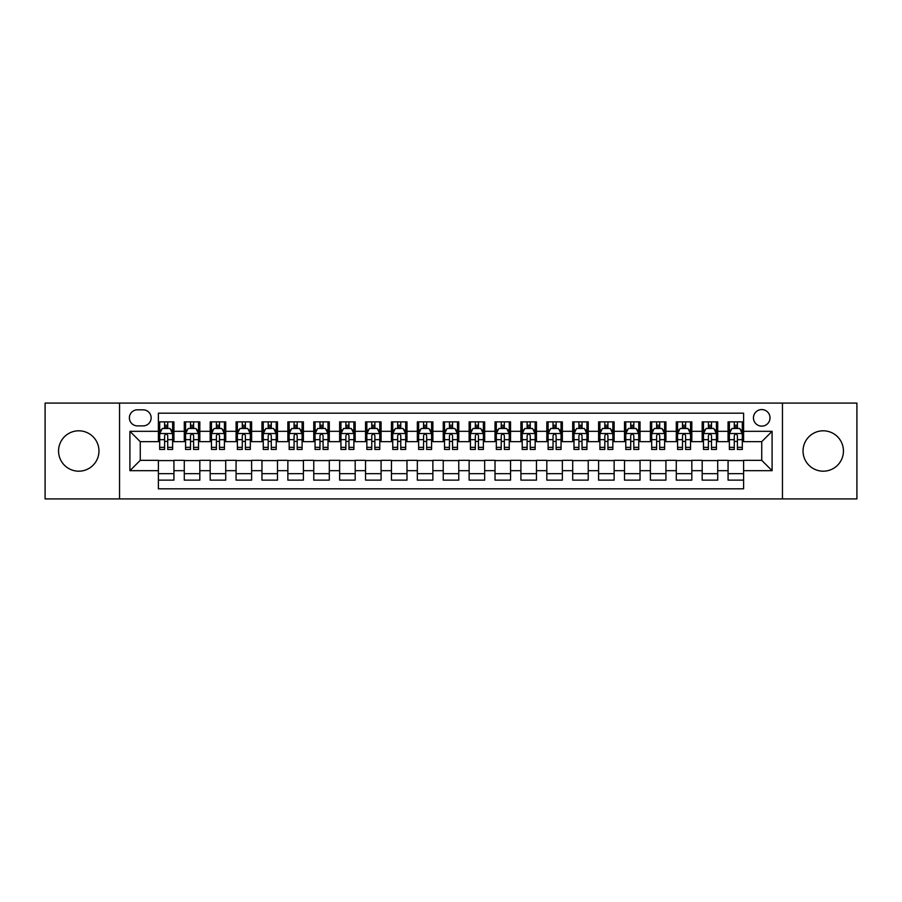 <?xml version="1.0" encoding="UTF-8"?>
<svg xmlns="http://www.w3.org/2000/svg" width="902" height="902" viewBox="0 0 902 902"><rect width="100%" height="100%" fill="white"/><g stroke="black" fill="none" stroke-linecap="round" stroke-linejoin="round"><path stroke-width="1.35" d="M823.233 430.806A20.194 20.194 0 0 0 803.039 451A20.194 20.194 0 0 0 823.233 471.194A20.194 20.194 0 0 0 843.438 451A20.194 20.194 0 0 0 823.233 430.806M78.767 430.806A20.194 20.194 0 0 0 58.562 451A20.194 20.194 0 0 0 78.767 471.194A20.194 20.194 0 0 0 98.961 451A20.194 20.194 0 0 0 78.767 430.806M761.739 409.564A8.287 8.287 0 0 0 753.452 417.851A8.287 8.287 0 0 0 761.739 426.139A8.287 8.287 0 0 0 770.026 417.851A8.287 8.287 0 0 0 761.739 409.564M782.451 498.907L856.9 498.907L856.9 403.093L782.451 403.093L782.451 498.907L119.549 498.907L119.549 403.093L45.1 403.093L45.1 498.907L119.549 498.907M743.609 421.865L728.072 421.865L728.072 431.325L717.721 431.325L717.721 441.676L728.072 441.676L728.072 431.325M717.721 431.325L717.721 421.865L702.184 421.865L702.184 431.325L691.823 431.325L691.823 441.676L702.184 441.676L702.184 431.325M691.823 431.325L691.823 421.865L676.286 421.865L676.286 431.325L665.924 431.325L665.924 441.676L676.286 441.676L676.286 431.325M665.924 431.325L665.924 421.865L650.387 421.865L650.387 431.325L640.037 431.325L640.037 441.676L650.387 441.676L650.387 431.325M640.037 431.325L640.037 421.865L624.5 421.865L624.5 431.325L614.138 431.325L614.138 441.676L624.5 441.676L624.5 431.325M614.138 431.325L614.138 421.865L598.601 421.865L598.601 431.325L588.239 431.325L588.239 441.676L598.601 441.676L598.601 431.325M588.239 431.325L588.239 421.865L572.702 421.865L572.702 431.325L562.352 431.325L562.352 441.676L572.702 441.676L572.702 431.325M562.352 431.325L562.352 421.865L546.815 421.865L546.815 431.325L536.453 431.325L536.453 441.676L546.815 441.676L546.815 431.325M536.453 431.325L536.453 421.865L520.916 421.865L520.916 431.325L510.555 431.325L510.555 441.676L520.916 441.676L520.916 431.325M510.555 431.325L510.555 421.865L495.018 421.865L495.018 431.325L484.667 431.325L484.667 441.676L495.018 441.676L495.018 431.325M484.667 431.325L484.667 421.865L469.13 421.865L469.13 431.325L458.768 431.325L458.768 441.676L469.13 441.676L469.13 431.325M458.768 431.325L458.768 421.865L443.232 421.865L443.232 431.325L432.87 431.325L432.87 441.676L443.232 441.676L443.232 431.325M432.87 431.325L432.87 421.865L417.333 421.865L417.333 431.325L406.982 431.325L406.982 441.676L417.333 441.676L417.333 431.325M406.982 431.325L406.982 421.865L391.445 421.865L391.445 431.325L381.084 431.325L381.084 441.676L391.445 441.676L391.445 431.325M381.084 431.325L381.084 421.865L365.547 421.865L365.547 431.325L355.185 431.325L355.185 441.676L365.547 441.676L365.547 431.325M355.185 431.325L355.185 421.865L339.648 421.865L339.648 431.325L329.298 431.325L329.298 441.676L339.648 441.676L339.648 431.325M329.298 431.325L329.298 421.865L313.761 421.865L313.761 431.325L303.399 431.325L303.399 441.676L313.761 441.676L313.761 431.325M303.399 431.325L303.399 421.865L287.862 421.865L287.862 431.325L277.5 431.325L277.5 441.676L287.862 441.676L287.862 431.325M277.5 431.325L277.5 421.865L261.963 421.865L261.963 431.325L251.613 431.325L251.613 441.676L261.963 441.676L261.963 431.325M251.613 431.325L251.613 421.865L236.076 421.865L236.076 431.325L225.714 431.325L225.714 441.676L236.076 441.676L236.076 431.325M225.714 431.325L225.714 421.865L210.177 421.865L210.177 431.325L199.816 431.325L199.816 441.676L210.177 441.676L210.177 431.325M199.816 431.325L199.816 421.865L184.279 421.865L184.279 441.676L173.928 441.676L173.928 421.865L158.391 421.865M158.391 480.135L173.928 480.135L173.928 460.324L184.279 460.324L184.279 480.135L199.816 480.135L199.816 460.324L210.177 460.324L210.177 470.675L199.816 470.675M210.177 470.675L210.177 480.135L225.714 480.135L225.714 460.324L236.076 460.324L236.076 470.675L225.714 470.675M236.076 470.675L236.076 480.135L251.613 480.135L251.613 460.324L261.963 460.324L261.963 470.675L251.613 470.675M261.963 470.675L261.963 480.135L277.5 480.135L277.5 460.324L287.862 460.324L287.862 470.675L277.5 470.675M287.862 470.675L287.862 480.135L303.399 480.135L303.399 460.324L313.761 460.324L313.761 470.675L303.399 470.675M313.761 470.675L313.761 480.135L329.298 480.135L329.298 460.324L339.648 460.324L339.648 470.675L329.298 470.675M339.648 470.675L339.648 480.135L355.185 480.135L355.185 460.324L365.547 460.324L365.547 470.675L355.185 470.675M365.547 470.675L365.547 480.135L381.084 480.135L381.084 460.324L391.445 460.324L391.445 470.675L381.084 470.675M391.445 470.675L391.445 480.135L406.982 480.135L406.982 460.324L417.333 460.324L417.333 470.675L406.982 470.675M417.333 470.675L417.333 480.135L432.87 480.135L432.87 460.324L443.232 460.324L443.232 470.675L432.87 470.675M443.232 470.675L443.232 480.135L458.768 480.135L458.768 460.324L469.13 460.324L469.13 470.675L458.768 470.675M469.13 470.675L469.13 480.135L484.667 480.135L484.667 460.324L495.018 460.324L495.018 470.675L484.667 470.675M495.018 470.675L495.018 480.135L510.555 480.135L510.555 460.324L520.916 460.324L520.916 470.675L510.555 470.675M520.916 470.675L520.916 480.135L536.453 480.135L536.453 460.324L546.815 460.324L546.815 470.675L536.453 470.675M546.815 470.675L546.815 480.135L562.352 480.135L562.352 460.324L572.702 460.324L572.702 470.675L562.352 470.675M572.702 470.675L572.702 480.135L588.239 480.135L588.239 460.324L598.601 460.324L598.601 470.675L588.239 470.675M598.601 470.675L598.601 480.135L614.138 480.135L614.138 460.324L624.5 460.324L624.5 470.675L614.138 470.675M624.5 470.675L624.5 480.135L640.037 480.135L640.037 460.324L650.387 460.324L650.387 470.675L640.037 470.675M650.387 470.675L650.387 480.135L665.924 480.135L665.924 460.324L676.286 460.324L676.286 470.675L665.924 470.675M676.286 470.675L676.286 480.135L691.823 480.135L691.823 460.324L702.184 460.324L702.184 470.675L691.823 470.675M702.184 470.675L702.184 480.135L717.721 480.135L717.721 460.324L728.072 460.324L728.072 470.675L717.721 470.675M137.42 425.879L143.114 425.879A8.028 8.028 0 0 0 151.141 417.851A8.028 8.028 0 0 0 143.114 409.824L137.42 409.824A8.028 8.028 0 0 0 129.392 417.851A8.028 8.028 0 0 0 137.42 425.879M782.451 403.093L119.549 403.093M743.609 431.325L743.609 413.195L158.391 413.195L158.391 441.676L140.261 441.676L140.261 460.324L158.391 460.324L158.391 488.805L743.609 488.805L743.609 460.324L761.739 460.324L761.739 441.676L743.609 441.676L743.609 431.325L772.089 431.325L772.089 470.675L743.609 470.675M158.391 470.675L129.911 470.675L129.911 431.325L158.391 431.325M728.072 470.675L728.072 480.135L743.609 480.135M158.391 428.337L159.688 428.337M164.604 428.337L167.716 428.337M172.632 428.337L173.928 428.337M158.391 441.416L159.688 441.416M164.604 441.416L167.716 441.416M172.632 441.416L173.928 441.416M158.391 460.584L173.928 460.584M158.391 473.663L173.928 473.663M184.279 441.416L185.575 441.416M190.502 441.416L193.603 441.416M198.53 441.416L199.816 441.416M184.279 428.337L185.575 428.337M190.502 428.337L193.603 428.337M198.53 428.337L199.816 428.337M184.279 460.584L199.816 460.584M184.279 473.663L199.816 473.663M210.177 460.584L225.714 460.584M210.177 473.663L225.714 473.663M210.177 428.337L211.474 428.337M216.39 428.337L219.502 428.337M224.418 428.337L225.714 428.337M210.177 441.416L211.474 441.416M216.39 441.416L219.502 441.416M224.418 441.416L225.714 441.416M236.076 460.584L251.613 460.584M236.076 473.663L251.613 473.663M236.076 428.337L237.373 428.337M242.288 428.337L245.4 428.337M250.316 428.337L251.613 428.337M236.076 441.416L237.373 441.416M242.288 441.416L245.4 441.416M250.316 441.416L251.613 441.416M261.963 460.584L277.5 460.584M261.963 473.663L277.5 473.663M261.963 428.337L263.26 428.337M268.187 428.337L271.288 428.337M276.215 428.337L277.5 428.337M261.963 441.416L263.26 441.416M268.187 441.416L271.288 441.416M276.215 441.416L277.5 441.416M287.862 460.584L303.399 460.584M287.862 473.663L303.399 473.663M287.862 428.337L289.159 428.337M294.075 428.337L297.186 428.337M302.102 428.337L303.399 428.337M287.862 441.416L289.159 441.416M294.075 441.416L297.186 441.416M302.102 441.416L303.399 441.416M313.761 460.584L329.298 460.584M313.761 473.663L329.298 473.663M313.761 428.337L315.057 428.337M319.973 428.337L323.085 428.337M328.001 428.337L329.298 428.337M313.761 441.416L315.057 441.416M319.973 441.416L323.085 441.416M328.001 441.416L329.298 441.416M339.648 460.584L355.185 460.584M339.648 473.663L355.185 473.663M339.648 428.337L340.945 428.337M345.872 428.337L348.973 428.337M353.9 428.337L355.185 428.337M339.648 441.416L340.945 441.416M345.872 441.416L348.973 441.416M353.9 441.416L355.185 441.416M365.547 460.584L381.084 460.584M365.547 473.663L381.084 473.663M365.547 428.337L366.843 428.337M371.759 428.337L374.871 428.337M379.787 428.337L381.084 428.337M365.547 441.416L366.843 441.416M371.759 441.416L374.871 441.416M379.787 441.416L381.084 441.416M391.445 460.584L406.982 460.584M391.445 473.663L406.982 473.663M391.445 428.337L392.742 428.337M397.658 428.337L400.759 428.337M405.686 428.337L406.982 428.337M391.445 441.416L392.742 441.416M397.658 441.416L400.759 441.416M405.686 441.416L406.982 441.416M417.333 460.584L432.87 460.584M417.333 473.663L432.87 473.663M417.333 428.337L418.629 428.337M423.557 428.337L426.657 428.337M431.584 428.337L432.87 428.337M417.333 441.416L418.629 441.416M423.557 441.416L426.657 441.416M431.584 441.416L432.87 441.416M443.232 460.584L458.768 460.584M443.232 473.663L458.768 473.663M443.232 428.337L444.528 428.337M449.444 428.337L452.556 428.337M457.472 428.337L458.768 428.337M443.232 441.416L444.528 441.416M449.444 441.416L452.556 441.416M457.472 441.416L458.768 441.416M469.13 460.584L484.667 460.584M469.13 473.663L484.667 473.663M469.13 428.337L470.416 428.337M475.343 428.337L478.443 428.337M483.371 428.337L484.667 428.337M469.13 441.416L470.416 441.416M475.343 441.416L478.443 441.416M483.371 441.416L484.667 441.416M495.018 460.584L510.555 460.584M495.018 473.663L510.555 473.663M495.018 428.337L496.314 428.337M501.241 428.337L504.342 428.337M509.258 428.337L510.555 428.337M495.018 441.416L496.314 441.416M501.241 441.416L504.342 441.416M509.258 441.416L510.555 441.416M520.916 460.584L536.453 460.584M520.916 473.663L536.453 473.663M520.916 428.337L522.213 428.337M527.129 428.337L530.241 428.337M535.157 428.337L536.453 428.337M520.916 441.416L522.213 441.416M527.129 441.416L530.241 441.416M535.157 441.416L536.453 441.416M546.815 460.584L562.352 460.584M546.815 473.663L562.352 473.663M546.815 428.337L548.1 428.337M553.027 428.337L556.128 428.337M561.055 428.337L562.352 428.337M546.815 441.416L548.1 441.416M553.027 441.416L556.128 441.416M561.055 441.416L562.352 441.416M572.702 460.584L588.239 460.584M572.702 473.663L588.239 473.663M572.702 428.337L573.999 428.337M578.915 428.337L582.027 428.337M586.943 428.337L588.239 428.337M572.702 441.416L573.999 441.416M578.915 441.416L582.027 441.416M586.943 441.416L588.239 441.416M598.601 460.584L614.138 460.584M598.601 473.663L614.138 473.663M598.601 428.337L599.898 428.337M604.814 428.337L607.925 428.337M612.841 428.337L614.138 428.337M598.601 441.416L599.898 441.416M604.814 441.416L607.925 441.416M612.841 441.416L614.138 441.416M624.5 460.584L640.037 460.584M624.5 473.663L640.037 473.663M624.5 428.337L625.785 428.337M630.712 428.337L633.813 428.337M638.74 428.337L640.037 428.337M624.5 441.416L625.785 441.416M630.712 441.416L633.813 441.416M638.74 441.416L640.037 441.416M650.387 460.584L665.924 460.584M650.387 473.663L665.924 473.663M650.387 428.337L651.684 428.337M656.6 428.337L659.712 428.337M664.627 428.337L665.924 428.337M650.387 441.416L651.684 441.416M656.6 441.416L659.712 441.416M664.627 441.416L665.924 441.416M676.286 460.584L691.823 460.584M676.286 473.663L691.823 473.663M676.286 428.337L677.582 428.337M682.498 428.337L685.61 428.337M690.526 428.337L691.823 428.337M676.286 441.416L677.582 441.416M682.498 441.416L685.61 441.416M690.526 441.416L691.823 441.416M702.184 460.584L717.721 460.584M702.184 473.663L717.721 473.663M702.184 428.337L703.47 428.337M708.397 428.337L711.498 428.337M716.425 428.337L717.721 428.337M702.184 441.416L703.47 441.416M708.397 441.416L711.498 441.416M716.425 441.416L717.721 441.416M728.072 460.584L743.609 460.584M728.072 473.663L743.609 473.663M728.072 428.337L729.368 428.337M734.284 428.337L737.396 428.337M742.312 428.337L743.609 428.337M728.072 441.416L729.368 441.416M734.284 441.416L737.396 441.416M742.312 441.416L743.609 441.416M140.261 441.676L129.911 431.325M140.261 460.324L129.911 470.675M772.089 431.325L761.739 441.676M772.089 470.675L761.739 460.324M167.716 425.237L164.604 425.237M172.632 447.336L167.716 447.336L167.716 449.444L172.632 449.444L172.632 433.648L170.038 428.473L162.27 428.473L159.688 433.648L159.688 449.444L164.604 449.444L164.604 447.336L159.688 447.336M159.688 433.648L159.688 421.865M172.632 433.648L172.632 421.865M164.604 428.473L164.604 421.865M167.716 421.865L167.716 428.473M167.716 447.336L167.716 435.587C166.678 433.603 165.641 433.603 164.604 435.587L164.604 447.336M193.603 425.237L190.502 425.237M198.53 447.336L193.603 447.336L193.603 449.444L198.53 449.444L198.53 433.648L195.937 428.473L188.168 428.473L185.575 433.648L185.575 449.444L190.502 449.444L190.502 447.336L185.575 447.336M185.575 433.648L185.575 421.865M198.53 433.648L198.53 421.865M190.502 428.473L190.502 421.865M193.603 421.865L193.603 428.473M193.603 447.336L193.603 435.587C192.577 433.603 191.54 433.603 190.502 435.587L190.502 447.336M219.502 425.237L216.39 425.237M224.418 447.336L219.502 447.336L219.502 449.444L224.418 449.444L224.418 433.648L221.836 428.473L214.067 428.473L211.474 433.648L211.474 449.444L216.39 449.444L216.39 447.336L211.474 447.336M211.474 433.648L211.474 421.865M224.418 433.648L224.418 421.865M216.39 428.473L216.39 421.865M219.502 421.865L219.502 428.473M219.502 447.336L219.502 435.587C218.464 433.603 217.427 433.603 216.39 435.587L216.39 447.336M245.4 425.237L242.288 425.237M250.316 447.336L245.4 447.336L245.4 449.444L250.316 449.444L250.316 433.648L247.723 428.473L239.955 428.473L237.373 433.648L237.373 449.444L242.288 449.444L242.288 447.336L237.373 447.336M237.373 433.648L237.373 421.865M250.316 433.648L250.316 421.865M242.288 428.473L242.288 421.865M245.4 421.865L245.4 428.473M245.4 447.336L245.4 435.587C244.363 433.603 243.326 433.603 242.288 435.587L242.288 447.336M271.288 425.237L268.187 425.237M276.215 447.336L271.288 447.336L271.288 449.444L276.215 449.444L276.215 433.648L273.622 428.473L265.853 428.473L263.26 433.648L263.26 449.444L268.187 449.444L268.187 447.336L263.26 447.336M263.26 433.648L263.26 421.865M276.215 433.648L276.215 421.865M268.187 428.473L268.187 421.865M271.288 421.865L271.288 428.473M271.288 447.336L271.288 435.587C270.262 433.603 269.224 433.603 268.187 435.587L268.187 447.336M297.186 425.237L294.075 425.237M302.102 447.336L297.186 447.336L297.186 449.444L302.102 449.444L302.102 433.648L299.52 428.473L291.752 428.473L289.159 433.648L289.159 449.444L294.075 449.444L294.075 447.336L289.159 447.336M289.159 433.648L289.159 421.865M302.102 433.648L302.102 421.865M294.075 428.473L294.075 421.865M297.186 421.865L297.186 428.473M297.186 447.336L297.186 435.587C296.149 433.603 295.112 433.603 294.075 435.587L294.075 447.336M323.085 425.237L319.973 425.237M328.001 447.336L323.085 447.336L323.085 449.444L328.001 449.444L328.001 433.648L325.408 428.473L317.639 428.473L315.057 433.648L315.057 449.444L319.973 449.444L319.973 447.336L315.057 447.336M315.057 433.648L315.057 421.865M328.001 433.648L328.001 421.865M319.973 428.473L319.973 421.865M323.085 421.865L323.085 428.473M323.085 447.336L323.085 435.587C322.048 433.603 321.011 433.603 319.973 435.587L319.973 447.336M348.973 425.237L345.872 425.237M353.9 447.336L348.973 447.336L348.973 449.444L353.9 449.444L353.9 433.648L351.306 428.473L343.538 428.473L340.945 433.648L340.945 449.444L345.872 449.444L345.872 447.336L340.945 447.336M340.945 433.648L340.945 421.865M353.9 433.648L353.9 421.865M345.872 428.473L345.872 421.865M348.973 421.865L348.973 428.473M348.973 447.336L348.973 435.587C347.935 433.603 346.909 433.603 345.872 435.587L345.872 447.336M374.871 425.237L371.759 425.237M379.787 447.336L374.871 447.336L374.871 449.444L379.787 449.444L379.787 433.648L377.205 428.473L369.437 428.473L366.843 433.648L366.843 449.444L371.759 449.444L371.759 447.336L366.843 447.336M366.843 433.648L366.843 421.865M379.787 433.648L379.787 421.865M371.759 428.473L371.759 421.865M374.871 421.865L374.871 428.473M374.871 447.336L374.871 435.587C373.834 433.603 372.797 433.603 371.759 435.587L371.759 447.336M400.759 425.237L397.658 425.237M405.686 447.336L400.759 447.336L400.759 449.444L405.686 449.444L405.686 433.648L403.093 428.473L395.324 428.473L392.742 433.648L392.742 449.444L397.658 449.444L397.658 447.336L392.742 447.336M392.742 433.648L392.742 421.865M405.686 433.648L405.686 421.865M397.658 428.473L397.658 421.865M400.759 421.865L400.759 428.473M400.759 447.336L400.759 435.587C399.733 433.603 398.695 433.603 397.658 435.587L397.658 447.336M426.657 425.237L423.557 425.237M431.584 447.336L426.657 447.336L426.657 449.444L431.584 449.444L431.584 433.648L428.991 428.473L421.223 428.473L418.629 433.648L418.629 449.444L423.557 449.444L423.557 447.336L418.629 447.336M418.629 433.648L418.629 421.865M431.584 433.648L431.584 421.865M423.557 428.473L423.557 421.865M426.657 421.865L426.657 428.473M426.657 447.336L426.657 435.587C425.62 433.603 424.594 433.603 423.557 435.587L423.557 447.336M452.556 425.237L449.444 425.237M457.472 447.336L452.556 447.336L452.556 449.444L457.472 449.444L457.472 433.648L454.879 428.473L447.121 428.473L444.528 433.648L444.528 449.444L449.444 449.444L449.444 447.336L444.528 447.336M444.528 433.648L444.528 421.865M457.472 433.648L457.472 421.865M449.444 428.473L449.444 421.865M452.556 421.865L452.556 428.473M452.556 447.336L452.556 435.587C451.519 433.603 450.481 433.603 449.444 435.587L449.444 447.336M478.443 425.237L475.343 425.237M483.371 447.336L478.443 447.336L478.443 449.444L483.371 449.444L483.371 433.648L480.777 428.473L473.009 428.473L470.416 433.648L470.416 449.444L475.343 449.444L475.343 447.336L470.416 447.336M470.416 433.648L470.416 421.865M483.371 433.648L483.371 421.865M475.343 428.473L475.343 421.865M478.443 421.865L478.443 428.473M478.443 447.336L478.443 435.587C477.417 433.603 476.38 433.603 475.343 435.587L475.343 447.336M504.342 425.237L501.241 425.237M509.258 447.336L504.342 447.336L504.342 449.444L509.258 449.444L509.258 433.648L506.676 428.473L498.907 428.473L496.314 433.648L496.314 449.444L501.241 449.444L501.241 447.336L496.314 447.336M496.314 433.648L496.314 421.865M509.258 433.648L509.258 421.865M501.241 428.473L501.241 421.865M504.342 421.865L504.342 428.473M504.342 447.336L504.342 435.587C503.305 433.603 502.267 433.603 501.241 435.587L501.241 447.336M530.241 425.237L527.129 425.237M535.157 447.336L530.241 447.336L530.241 449.444L535.157 449.444L535.157 433.648L532.563 428.473L524.795 428.473L522.213 433.648L522.213 449.444L527.129 449.444L527.129 447.336L522.213 447.336M522.213 433.648L522.213 421.865M535.157 433.648L535.157 421.865M527.129 428.473L527.129 421.865M530.241 421.865L530.241 428.473M530.241 447.336L530.241 435.587C529.203 433.603 528.166 433.603 527.129 435.587L527.129 447.336M556.128 425.237L553.027 425.237M561.055 447.336L556.128 447.336L556.128 449.444L561.055 449.444L561.055 433.648L558.462 428.473L550.694 428.473L548.1 433.648L548.1 449.444L553.027 449.444L553.027 447.336L548.1 447.336M548.1 433.648L548.1 421.865M561.055 433.648L561.055 421.865M553.027 428.473L553.027 421.865M556.128 421.865L556.128 428.473M556.128 447.336L556.128 435.587C555.102 433.603 554.065 433.603 553.027 435.587L553.027 447.336M582.027 425.237L578.915 425.237M586.943 447.336L582.027 447.336L582.027 449.444L586.943 449.444L586.943 433.648L584.361 428.473L576.592 428.473L573.999 433.648L573.999 449.444L578.915 449.444L578.915 447.336L573.999 447.336M573.999 433.648L573.999 421.865M586.943 433.648L586.943 421.865M578.915 428.473L578.915 421.865M582.027 421.865L582.027 428.473M582.027 447.336L582.027 435.587C580.989 433.603 579.952 433.603 578.915 435.587L578.915 447.336M607.925 425.237L604.814 425.237M612.841 447.336L607.925 447.336L607.925 449.444L612.841 449.444L612.841 433.648L610.248 428.473L602.48 428.473L599.898 433.648L599.898 449.444L604.814 449.444L604.814 447.336L599.898 447.336M599.898 433.648L599.898 421.865M612.841 433.648L612.841 421.865M604.814 428.473L604.814 421.865M607.925 421.865L607.925 428.473M607.925 447.336L607.925 435.587C606.888 433.603 605.851 433.603 604.814 435.587L604.814 447.336M633.813 425.237L630.712 425.237M638.74 447.336L633.813 447.336L633.813 449.444L638.74 449.444L638.74 433.648L636.147 428.473L628.378 428.473L625.785 433.648L625.785 449.444L630.712 449.444L630.712 447.336L625.785 447.336M625.785 433.648L625.785 421.865M638.74 433.648L638.74 421.865M630.712 428.473L630.712 421.865M633.813 421.865L633.813 428.473M633.813 447.336L633.813 435.587C632.787 433.603 631.75 433.603 630.712 435.587L630.712 447.336M659.712 425.237L656.6 425.237M664.627 447.336L659.712 447.336L659.712 449.444L664.627 449.444L664.627 433.648L662.045 428.473L654.277 428.473L651.684 433.648L651.684 449.444L656.6 449.444L656.6 447.336L651.684 447.336M651.684 433.648L651.684 421.865M664.627 433.648L664.627 421.865M656.6 428.473L656.6 421.865M659.712 421.865L659.712 428.473M659.712 447.336L659.712 435.587C658.674 433.603 657.637 433.603 656.6 435.587L656.6 447.336M685.61 425.237L682.498 425.237M690.526 447.336L685.61 447.336L685.61 449.444L690.526 449.444L690.526 433.648L687.933 428.473L680.164 428.473L677.582 433.648L677.582 449.444L682.498 449.444L682.498 447.336L677.582 447.336M677.582 433.648L677.582 421.865M690.526 433.648L690.526 421.865M682.498 428.473L682.498 421.865M685.61 421.865L685.61 428.473M685.61 447.336L685.61 435.587C684.573 433.603 683.536 433.603 682.498 435.587L682.498 447.336M711.498 425.237L708.397 425.237M716.425 447.336L711.498 447.336L711.498 449.444L716.425 449.444L716.425 433.648L713.832 428.473L706.063 428.473L703.47 433.648L703.47 449.444L708.397 449.444L708.397 447.336L703.47 447.336M703.47 433.648L703.47 421.865M716.425 433.648L716.425 421.865M708.397 428.473L708.397 421.865M711.498 421.865L711.498 428.473M711.498 447.336L711.498 435.587C710.472 433.603 709.434 433.603 708.397 435.587L708.397 447.336M737.396 425.237L734.284 425.237M742.312 447.336L737.396 447.336L737.396 449.444L742.312 449.444L742.312 433.648L739.73 428.473L731.962 428.473L729.368 433.648L729.368 449.444L734.284 449.444L734.284 447.336L729.368 447.336M729.368 433.648L729.368 421.865M742.312 433.648L742.312 421.865M734.284 428.473L734.284 421.865M737.396 421.865L737.396 428.473M737.396 447.336L737.396 435.587C736.359 433.603 735.322 433.603 734.284 435.587L734.284 447.336M184.279 470.675L173.928 470.675M184.279 431.325L173.928 431.325M172.564 433.524L159.744 433.524M159.688 429.893L161.559 429.893M170.76 429.893L172.632 429.893M164.604 439.657L159.688 439.657M172.632 439.657L167.716 439.657M167.716 426.883L164.604 426.883M198.463 433.524L185.643 433.524M185.575 429.893L187.458 429.893M196.647 429.893L198.53 429.893M190.502 439.657L185.575 439.657M198.53 439.657L193.603 439.657M193.603 426.883L190.502 426.883M224.361 433.524L211.542 433.524M211.474 429.893L213.346 429.893M222.546 429.893L224.418 429.893M216.39 439.657L211.474 439.657M224.418 439.657L219.502 439.657M219.502 426.883L216.39 426.883M250.249 433.524L237.429 433.524M237.373 429.893L239.244 429.893M248.433 429.893L250.316 429.893M242.288 439.657L237.373 439.657M250.316 439.657L245.4 439.657M245.4 426.883L242.288 426.883M276.147 433.524L263.328 433.524M263.26 429.893L265.143 429.893M274.332 429.893L276.215 429.893M268.187 439.657L263.26 439.657M276.215 439.657L271.288 439.657M271.288 426.883L268.187 426.883M302.046 433.524L289.226 433.524M289.159 429.893L291.03 429.893M300.231 429.893L302.102 429.893M294.075 439.657L289.159 439.657M302.102 439.657L297.186 439.657M297.186 426.883L294.075 426.883M327.933 433.524L315.114 433.524M315.057 429.893L316.929 429.893M326.118 429.893L328.001 429.893M319.973 439.657L315.057 439.657M328.001 439.657L323.085 439.657M323.085 426.883L319.973 426.883M353.832 433.524L341.012 433.524M340.945 429.893L342.828 429.893M352.017 429.893L353.9 429.893M345.872 439.657L340.945 439.657M353.9 439.657L348.973 439.657M348.973 426.883L345.872 426.883M379.719 433.524L366.911 433.524M366.843 429.893L368.715 429.893M377.915 429.893L379.787 429.893M371.759 439.657L366.843 439.657M379.787 439.657L374.871 439.657M374.871 426.883L371.759 426.883M405.618 433.524L392.798 433.524M392.742 429.893L394.614 429.893M403.803 429.893L405.686 429.893M397.658 439.657L392.742 439.657M405.686 439.657L400.759 439.657M400.759 426.883L397.658 426.883M431.517 433.524L418.697 433.524M418.629 429.893L420.512 429.893M429.702 429.893L431.584 429.893M423.557 439.657L418.629 439.657M431.584 439.657L426.657 439.657M426.657 426.883L423.557 426.883M457.404 433.524L444.596 433.524M444.528 429.893L446.4 429.893M455.6 429.893L457.472 429.893M449.444 439.657L444.528 439.657M457.472 439.657L452.556 439.657M452.556 426.883L449.444 426.883M483.303 433.524L470.483 433.524M470.416 429.893L472.298 429.893M481.488 429.893L483.371 429.893M475.343 439.657L470.416 439.657M483.371 439.657L478.443 439.657M478.443 426.883L475.343 426.883M509.202 433.524L496.382 433.524M496.314 429.893L498.197 429.893M507.386 429.893L509.258 429.893M501.241 439.657L496.314 439.657M509.258 439.657L504.342 439.657M504.342 426.883L501.241 426.883M535.089 433.524L522.281 433.524M522.213 429.893L524.085 429.893M533.285 429.893L535.157 429.893M527.129 439.657L522.213 439.657M535.157 439.657L530.241 439.657M530.241 426.883L527.129 426.883M560.988 433.524L548.168 433.524M548.1 429.893L549.983 429.893M559.172 429.893L561.055 429.893M553.027 439.657L548.1 439.657M561.055 439.657L556.128 439.657M556.128 426.883L553.027 426.883M586.886 433.524L574.067 433.524M573.999 429.893L575.882 429.893M585.071 429.893L586.943 429.893M578.915 439.657L573.999 439.657M586.943 439.657L582.027 439.657M582.027 426.883L578.915 426.883M612.774 433.524L599.954 433.524M599.898 429.893L601.769 429.893M610.97 429.893L612.841 429.893M604.814 439.657L599.898 439.657M612.841 439.657L607.925 439.657M607.925 426.883L604.814 426.883M638.672 433.524L625.853 433.524M625.785 429.893L627.668 429.893M636.857 429.893L638.74 429.893M630.712 439.657L625.785 439.657M638.74 439.657L633.813 439.657M633.813 426.883L630.712 426.883M664.571 433.524L651.751 433.524M651.684 429.893L653.567 429.893M662.756 429.893L664.627 429.893M656.6 439.657L651.684 439.657M664.627 439.657L659.712 439.657M659.712 426.883L656.6 426.883M690.458 433.524L677.639 433.524M677.582 429.893L679.454 429.893M688.654 429.893L690.526 429.893M682.498 439.657L677.582 439.657M690.526 439.657L685.61 439.657M685.61 426.883L682.498 426.883M716.357 433.524L703.537 433.524M703.47 429.893L705.353 429.893M714.542 429.893L716.425 429.893M708.397 439.657L703.47 439.657M716.425 439.657L711.498 439.657M711.498 426.883L708.397 426.883M742.256 433.524L729.436 433.524M729.368 429.893L731.24 429.893M740.441 429.893L742.312 429.893M734.284 439.657L729.368 439.657M742.312 439.657L737.396 439.657M737.396 426.883L734.284 426.883"/></g></svg>
